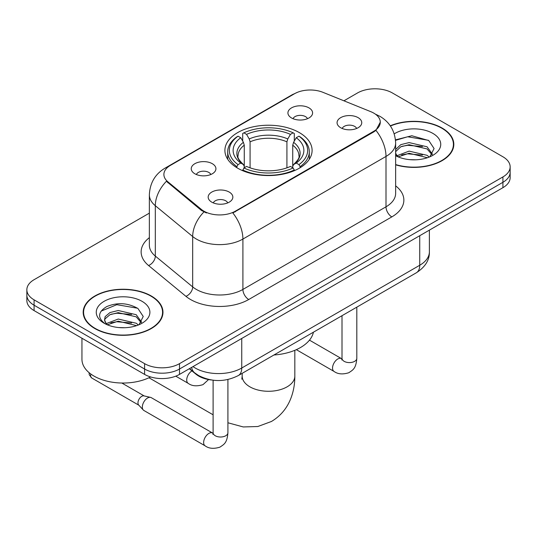 <?xml version="1.0" encoding="UTF-8"?>
<svg xmlns="http://www.w3.org/2000/svg" width="537" height="537" viewBox="0 0 537 537"><rect width="100%" height="100%" fill="white"/><g stroke="black" fill="none" stroke-linecap="round" stroke-linejoin="round"><path stroke-width="0.81" d="M299.331 132.599A43.598 25.172 0 0 0 251.813 127.141A43.598 25.172 0 0 0 224.902 150.4A43.598 25.172 0 0 0 237.669 168.195A43.598 25.172 0 0 0 285.187 173.652A43.598 25.172 0 0 0 312.098 150.4A43.598 25.172 0 0 0 299.331 132.599M194.857 173.773A12.338 7.122 180 0 1 192.407 171.759A12.338 7.122 180 0 1 196.495 162.906A12.338 7.122 180 0 1 212.31 163.698A12.338 7.122 180 0 1 214.76 171.759A12.338 7.122 180 0 1 194.857 173.773M210.806 174.512A7.404 4.276 0 0 0 208.819 172.431A7.404 4.276 0 0 0 201.523 171.343A7.404 4.276 0 0 0 196.361 174.512M291.537 117.959A12.338 7.122 180 0 1 289.087 115.938A12.338 7.122 180 0 1 293.175 107.085A12.338 7.122 180 0 1 308.983 107.883A12.338 7.122 180 0 1 311.433 115.938A12.338 7.122 180 0 1 291.537 117.959M307.479 118.697A7.404 4.276 0 0 0 305.493 116.616A7.404 4.276 0 0 0 298.203 115.529A7.404 4.276 0 0 0 293.041 118.697M211.786 202.154A12.338 7.122 180 0 1 209.336 200.133A12.338 7.122 180 0 1 213.424 191.279A12.338 7.122 180 0 1 229.239 192.078A12.338 7.122 180 0 1 231.682 200.133A12.338 7.122 180 0 1 211.786 202.154M227.735 202.892A7.404 4.276 0 0 0 225.748 200.804A7.404 4.276 0 0 0 218.452 199.724A7.404 4.276 0 0 0 213.29 202.892M340.686 127.732A12.338 7.122 180 0 1 338.236 125.712A12.338 7.122 180 0 1 342.324 116.858A12.338 7.122 180 0 1 358.139 117.657A12.338 7.122 180 0 1 360.589 125.712A12.338 7.122 180 0 1 340.686 127.732M356.635 128.471A7.404 4.276 0 0 0 354.648 126.383A7.404 4.276 0 0 0 347.352 125.302A7.404 4.276 0 0 0 342.19 128.471M370.819 111.683A22.212 12.821 180 0 1 373.786 113.119A22.212 12.821 180 0 1 380.29 122.188A22.212 12.821 180 0 1 373.786 131.256L235.34 211.182A22.212 12.821 180 0 1 201.442 209.47L167.906 181.821A22.212 12.821 180 0 1 163.886 174.465A22.212 12.821 180 0 1 170.397 165.396L294.477 93.76A22.212 12.821 180 0 1 322.925 92.317L370.819 111.683M211.551 380.001A24.682 14.251 180 0 1 195.945 374.175L189.333 368.724M395.641 164.825A39.899 23.037 0 0 0 453.819 144.352A39.899 23.037 0 0 0 442.132 128.068A39.899 23.037 0 0 0 390.271 125.806M151.286 295.988A39.899 23.037 0 0 0 107.809 290.994A39.899 23.037 0 0 0 83.181 312.272A39.899 23.037 0 0 0 94.868 328.563A39.899 23.037 0 0 0 138.345 333.551A39.899 23.037 0 0 0 162.973 312.272A39.899 23.037 0 0 0 151.286 295.988M83.591 314.346A39.899 23.037 0 0 0 83.45 314.957M380.29 122.188L375.94 130.357L373.786 131.914L232.843 212.967A28.79 16.62 60 0 1 242.905 239.059A32.905 18.996 180 0 1 196.367 239.059A32.905 18.996 180 0 1 192.682 236.522L155.314 205.711A32.905 18.996 180 0 1 149.36 194.81L149.36 245.187A32.905 18.996 0 0 0 155.314 256.082L192.682 286.899A32.905 18.996 0 0 0 196.367 289.436A32.905 18.996 0 0 0 242.905 289.436L386.002 206.819A32.905 18.996 0 0 0 395.641 193.387L395.641 143.01A32.905 18.996 180 0 1 386.002 156.442A28.79 16.62 -120 0 0 375.94 130.357M149.36 213.135L34.079 279.696A24.682 14.251 0 0 0 26.85 289.772L26.85 300.519A24.682 14.251 0 0 0 34.079 310.594L144.601 374.403L144.601 369.026A24.682 14.251 0 0 0 179.499 369.026L502.921 182.305A24.682 14.251 0 0 0 510.15 172.229A24.682 14.251 0 0 1 502.921 182.305L179.499 369.026A24.682 14.251 0 0 1 144.601 369.026L34.079 305.217L144.601 369.026L144.601 363.656A24.682 14.251 0 0 0 179.499 363.656L502.921 176.928A24.682 14.251 0 0 0 510.15 166.853A24.682 14.251 0 0 0 502.921 156.777L392.399 92.968A24.682 14.251 0 0 0 357.501 92.968L343.922 100.808M26.85 295.142A24.682 14.251 0 0 0 34.079 305.217A24.682 14.251 0 0 1 26.85 295.142M206.43 212.967L201.442 210.444L166.41 181.278A28.79 19.258 129.5 0 0 155.314 205.711L155.314 256.082A8.23 5.504 -50.5 0 1 148.574 265.526A41.134 23.749 180 0 1 149.36 237.656M26.85 289.772A24.682 14.251 0 0 0 34.079 299.847L144.601 363.656M162.704 314.957A39.899 23.037 0 0 0 162.563 314.346M453.55 147.044A39.899 23.037 0 0 0 453.409 146.426M144.601 374.403A24.682 14.251 0 0 0 179.499 374.403L502.921 187.675A24.682 14.251 0 0 0 510.15 177.599L510.15 166.853M395.641 164.564A39.49 22.796 0 0 0 453.409 144.352A39.49 22.796 0 0 0 441.844 128.236A39.49 22.796 0 0 0 390.426 126.034M409.463 159.623L415.665 159.804M397.138 155.683L409.113 151.119L427.069 155.321L429.244 157.066M398.239 156.838L409.113 153.253L427.459 157.724M395.641 153.018A18.594 10.733 0 0 0 398.407 156.979M395.641 149.487L400.777 144.654L409.113 142.587L427.069 146.789L432.406 154.166M395.641 151.622L400.777 146.789L409.113 144.721L427.069 148.924L431.99 154.723M395.641 155.683A26.816 15.486 0 0 0 432.889 155.3A26.816 15.486 0 0 0 432.889 133.404A26.816 15.486 0 0 0 394.218 133.854M429.875 156.797L434.077 148.548L428.768 140.546L411.819 135.747L395.474 139.868M397.326 156.515L395.641 154.535M395.521 140.358L407.65 136.767L428.405 140.298M401.736 146.373L407.65 145.299L422.465 146.574M401.736 154.904L407.65 153.83L422.465 155.099M95.156 328.396A39.49 22.796 0 0 0 138.19 333.336A39.49 22.796 0 0 0 162.563 312.272A39.49 22.796 0 0 0 150.998 296.156A39.49 22.796 0 0 0 107.964 291.208A39.49 22.796 0 0 0 83.591 312.272A39.49 22.796 0 0 0 95.156 328.396M81.946 338.229L81.946 359.293A41.134 23.749 0 0 0 93.995 376.081A41.134 23.749 0 0 0 150.588 376.947M118.617 327.543L124.819 327.724M106.292 323.603L118.268 319.038L136.223 323.24L138.398 324.979M107.393 324.757L118.268 321.173L136.613 325.637M106.48 324.435L104.554 319.931A18.594 10.733 0 0 0 107.561 324.898M104.554 319.931L105.118 316.676L109.931 312.574L118.268 310.507L136.223 314.709L141.56 322.086M104.601 320.193L105.118 318.81L109.931 314.709L118.268 312.641L136.223 316.837L141.144 322.636M139.029 324.717L143.231 316.468L137.922 308.46C127.725 302.787 117.294 302.183 106.628 306.647C97.875 312.051 97.325 317.729 104.977 323.683L105.071 323.744M142.043 301.324A26.816 15.486 0 0 0 104.111 301.324A26.816 15.486 0 0 0 104.111 323.22A26.816 15.486 0 0 0 142.043 323.22A26.816 15.486 0 0 0 142.043 301.324M101.057 311.151L116.804 304.687L137.559 308.218M110.89 314.293L116.804 313.219L131.619 314.487M110.89 322.824L116.804 321.75L131.619 323.019M236.884 167.732L236.884 166.638L238.059 164.617A39.161 22.608 0 0 1 238.059 136.183L240.751 137.734A35.375 20.419 0 0 0 240.751 163.06L243.409 164.57L244.268 166.45L244.268 167.745M244.268 166.45L244.268 145.185L243.409 142.318L240.751 137.734M242.704 141.103L242.704 133.491L243.872 132.82A39.161 22.608 0 0 1 293.128 132.82L290.436 134.378A35.375 20.419 0 0 0 246.564 134.378L249.222 138.955L250.081 141.828L250.081 167.833M286.919 167.833L286.919 141.828L287.778 138.955L290.436 134.378M273.937 354.997A45.242 26.125 0 0 0 313.42 332.208M242.704 169.994A40.805 23.554 0 0 0 294.296 169.994L293.128 167.974A39.161 22.608 0 0 1 243.872 167.974L242.704 170.692M294.296 170.692L294.296 169.994M238.059 136.183L236.884 136.848A40.805 23.554 0 0 0 227.695 151.743A40.805 23.554 0 0 0 236.884 166.638M293.128 132.82L294.296 133.491L294.296 141.103M243.872 167.974L246.564 166.423A35.375 20.419 0 0 0 290.436 166.423L293.128 167.974M240.751 163.06L238.059 164.617M246.564 134.378L243.872 132.82M243.409 142.318A31.643 18.271 0 0 0 243.409 164.57L243.556 164.671C239.059 160.321 237.226 157.375 238.066 155.817A30.434 17.573 0 0 1 244.268 145.185M300.116 166.638A40.805 23.554 0 0 0 309.305 151.743A40.805 23.554 0 0 0 300.116 136.848L298.941 136.183A39.161 22.608 0 0 1 298.941 164.617L300.116 166.638L300.116 167.732M298.941 164.617L296.249 163.06A35.375 20.419 0 0 0 296.249 137.734L298.941 136.183M296.249 137.734L293.591 142.318L292.732 145.185L292.732 166.45L293.591 164.57L296.249 163.06M292.732 145.185A30.434 17.573 0 0 1 298.934 155.817C299.767 157.381 297.934 160.335 293.444 164.671L293.591 164.57A31.643 18.271 0 0 0 293.591 142.318M292.732 167.745L292.732 166.45M227.916 379.525L227.916 432.741C227.07 443.179 224.063 444.294 219.928 447.146C213.813 449.039 208.893 448.61 205.174 445.871L143.862 410.469A7.404 4.276 -60 0 1 143.272 409.993A7.404 4.276 -60 0 1 142.332 407.08A7.404 4.276 -60 0 1 147.568 398.011A7.404 4.276 -60 0 1 150.555 397.373A7.404 4.276 -60 0 1 151.266 397.649L213.082 433.312M143.272 409.993L138.647 404.985A5.35 3.088 -60 0 1 137.969 402.884A5.35 3.088 -60 0 1 141.748 396.333A5.35 3.088 -60 0 1 143.909 395.87L150.555 397.373M167.906 181.821L167.906 182.795M201.442 209.47L201.442 210.444M235.34 211.182L235.34 211.847M373.786 131.256L373.786 131.914M195.945 373.819L195.945 374.175M248.725 299.512A8.23 4.752 60 0 1 242.905 289.436L242.905 239.059L386.002 156.442L386.002 206.819A8.23 4.752 60 0 0 391.815 216.894L248.725 299.512A41.134 23.749 180 0 1 190.554 299.512A41.134 23.749 180 0 1 185.943 296.337L148.574 265.526M395.641 143.01C395.084 131.176 389.882 122.308 380.042 116.395L375.887 114.374A28.79 13.485 112 0 0 375.497 114.227M167.947 167.074A28.79 16.62 -120 0 0 164.96 168.195C155.119 174.109 149.917 182.983 149.36 194.81M164.96 168.195L292.054 94.821A28.79 16.62 60 0 1 294.236 93.894M203.899 211.974A28.79 19.258 129.5 0 0 192.682 236.522L192.682 286.899A8.23 5.504 -50.5 0 1 185.943 296.337M395.641 185.856A41.134 23.749 180 0 1 391.815 216.894M179.499 363.656L179.499 374.403M502.921 176.928L502.921 187.675M34.079 299.847L34.079 310.594M192.998 366.61A32.905 18.996 0 0 0 195.206 368.02A32.905 18.996 0 0 0 241.744 368.02L419.739 265.258A32.905 18.996 0 0 0 429.378 251.819C429.62 259.989 425.27 266.976 416.329 272.789L238.334 375.551A16.452 9.498 60 0 0 241.744 368.02L241.744 338.471M419.739 235.703L419.739 265.258A16.452 9.498 60 0 1 416.329 272.789M191.662 367.382A16.452 11.002 129.5 0 0 194.528 372.732L189.534 368.61M294.826 350.312L294.826 376.081A26.326 15.197 180 0 1 287.114 386.828A26.326 15.197 180 0 1 249.886 386.828A26.326 15.197 180 0 1 242.174 376.081L241.831 379.189M286.919 141.828A30.434 17.573 0 0 0 250.081 141.828M287.778 138.955A31.643 18.271 0 0 0 249.222 138.955M356.816 307.151L356.816 358.32A7.404 4.276 180 0 1 354.313 361.522A7.404 4.276 180 0 1 344.177 361.341A7.404 4.276 180 0 1 342.009 358.32L341.774 359.918M356.816 358.32C355.977 368.758 352.963 369.872 348.828 372.725C342.713 374.618 337.8 374.188 334.074 371.45A7.404 4.276 -60 0 1 332.94 365.516A7.404 4.276 -60 0 1 337.78 358.991A7.404 4.276 -60 0 1 338.109 358.81A7.404 4.276 -60 0 1 341.478 358.622L341.988 358.891M227.916 432.741A7.404 4.276 180 0 1 225.406 435.943A7.404 4.276 180 0 1 215.277 435.762A7.404 4.276 180 0 1 213.108 432.741L212.867 434.339M205.174 445.871A7.404 4.276 -60 0 1 204.04 439.937A7.404 4.276 -60 0 1 208.88 433.413A7.404 4.276 -60 0 1 209.208 433.231A7.404 4.276 -60 0 1 212.578 433.044M138.835 405.193L91.726 377.994A5.35 3.088 -60 0 1 90.82 374.027M175.774 376.168L188.245 383.371A7.404 4.276 -60 0 1 187.111 377.437A7.404 4.276 -60 0 1 191.951 370.913A7.404 4.276 -60 0 1 191.971 370.899M292.054 94.821L297.337 92.364M375.887 114.374L375.45 114.193M238.334 375.551C225.097 382.203 211.853 382.203 198.616 375.551L194.528 372.732M429.378 251.819L429.378 230.138M453.409 147.655L453.409 144.352M162.563 315.575L162.563 312.272M83.591 315.575L83.591 312.272M294.826 376.081C294.867 384.492 293.35 392.399 290.275 399.797C286.328 409.107 280.052 416.336 271.44 421.478L257.827 426.512L243.248 426.949L227.916 422.773M213.108 414.799L148.944 377.753M227.695 159.267L227.695 151.743M309.305 159.267L309.305 151.743M242.174 373.336L242.174 376.081M334.074 371.45L296.337 349.661M342.009 315.696L342.009 358.32M341.478 358.622L309.473 340.143M213.108 380.216L213.108 432.741M121.832 383.029L144.185 395.93M91.726 377.994L89.229 374.719L89.095 372.671M188.245 383.371C191.897 386.103 196.81 386.526 202.999 384.646L208.578 379.558"/></g></svg>
